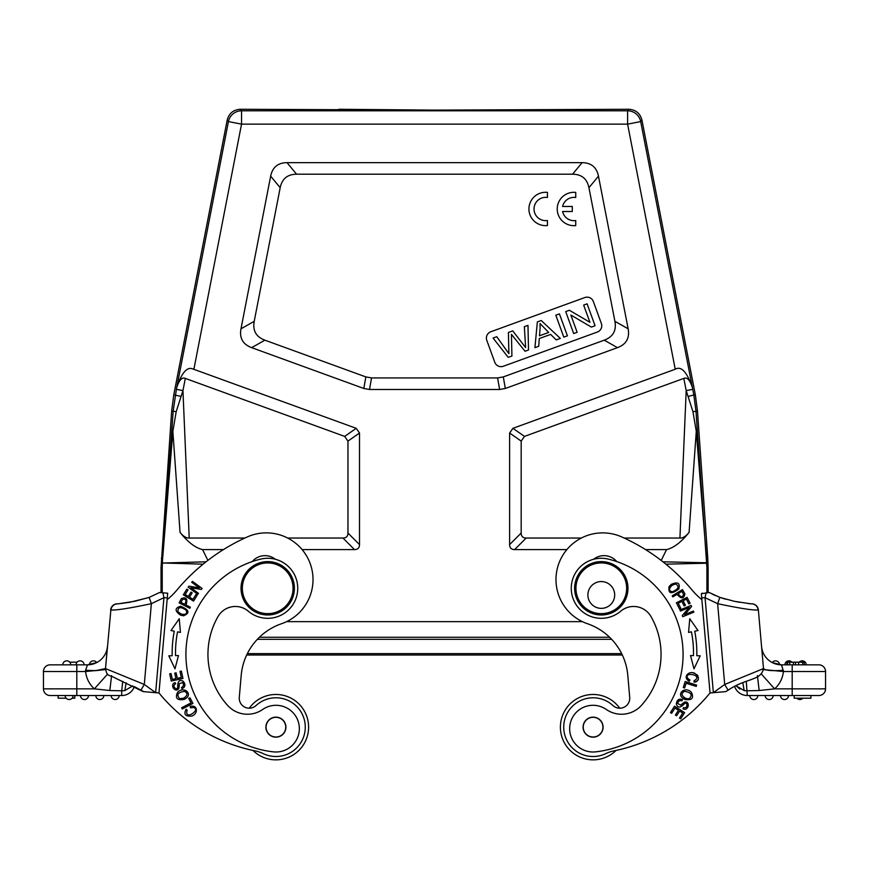 <?xml version="1.0" encoding="UTF-8"?>
<svg xmlns="http://www.w3.org/2000/svg" width="869" height="869" viewBox="0 0 869 869"><rect width="100%" height="100%" fill="white"/><g stroke="black" fill="none" stroke-linecap="round" stroke-linejoin="round"><path stroke-width="1.3" d="M708.105 592.615L708.105 567.598L706.91 567.642L695.982 411.167L693.842 395.015L695.352 394.819L697.47 410.972L692.962 411.721L696.275 431.296L697.362 430.644M206.04 561.808L163.633 563.003L162.362 562.786L162.601 558.343L162.307 563.731L163.633 563.003L203.096 564.166M162.307 563.731L162.231 567.642L161.037 567.598L161.037 592.625M581.328 538.041L526.179 538.041C522.888 537.998 521.226 536.336 521.183 533.045L521.183 441.104L524.474 436.401L683.816 378.406L686.195 390.605L679.927 538.041C682.762 538.269 685.815 536.39 689.084 532.382L696.275 431.296L706.508 558.745L707.779 558.278L708.105 567.598M707.779 558.278L697.47 410.972M695.352 394.819L641.941 120.074C640.149 113.361 635.782 109.755 628.852 109.277L627.603 110.797A13.339 13.339 39.5 0 1 640.692 121.584L641.941 120.074M566.881 549.599L514.622 549.599C511.341 549.556 509.668 547.883 509.625 544.602L509.625 433.012L512.916 428.319L675.235 369.238C681.166 365.751 686.879 371.823 692.365 387.422L692.745 389.334L686.195 390.605L692.962 411.721M683.816 378.406C687.042 376.929 689.888 379.938 692.365 387.422L640.692 121.584L627.603 124.137L675.235 369.238M679.927 538.041L624.181 538.041M706.508 558.745L706.823 563.731M706.769 562.786L662.96 561.808M689.084 532.382C681.285 542.137 673.79 547.883 666.577 549.599L645.569 549.599M661.2 560.44L666.577 549.599M223.431 549.599L202.553 549.599L207.887 560.375M302.119 549.599L354.509 549.599C357.8 549.556 359.473 547.883 359.516 544.602L359.516 433.012L356.225 428.319L192.733 368.912C187.041 366.599 181.719 372.747 176.776 387.368L228.438 121.584A13.339 13.339 -39.5 0 1 241.539 110.797L627.603 110.797L627.603 124.137L241.539 124.137L228.438 121.584L227.189 120.074L173.789 394.819L171.66 410.972L161.037 567.598M604.248 340.17L617.479 347.654L505.323 388.476L499.621 389.486L369.51 389.486L363.807 388.476L251.662 347.654L264.882 340.17C256.083 336.857 252.521 330.578 254.215 321.324L280.187 187.704C282.023 178.797 287.476 174.3 296.557 174.202L572.573 174.202C581.654 174.3 587.118 178.797 588.943 187.704L614.915 321.324C616.61 330.578 613.058 336.857 604.248 340.17L503.292 376.918L497.589 377.928L371.552 377.928L365.849 376.918L264.882 340.17M617.479 347.654C626.277 344.341 629.84 338.052 628.146 328.808L614.915 321.324M254.215 321.324L240.995 328.808L270.661 176.146C272.497 167.25 277.95 162.742 287.031 162.655L582.1 162.655C591.181 162.742 596.645 167.25 598.469 176.146L628.146 328.808M240.995 328.808C239.301 338.052 242.853 344.341 251.662 347.654M665.904 564.166L706.801 563.221M162.622 558.745L172.855 431.296L180.046 532.382C187.856 542.147 195.362 547.883 202.553 549.599M227.189 120.074C228.992 113.361 233.359 109.755 240.289 109.277L434.565 110.113L338.834 109.277M176.179 411.721L173.159 411.167L171.78 430.644L172.855 431.296L176.179 411.721L182.946 390.605L176.396 389.334L173.159 411.167L171.66 410.972M171.78 430.644L162.601 558.343L161.362 558.278M287.672 538.041L342.951 538.041C346.242 537.998 347.915 536.336 347.958 533.045L347.958 441.104L344.667 436.401L185.314 378.406C182.11 376.94 179.264 379.927 176.776 387.368L176.396 389.334M180.046 532.382C183.326 536.39 186.379 538.269 189.214 538.041L244.819 538.041M434.565 110.113L628.852 109.277M486.792 340.333L494.776 362.275A6.67 6.67 0 0 0 503.325 366.262L597.372 332.034A6.67 6.67 0 0 0 601.359 323.485L593.364 301.543A6.67 6.67 0 0 0 584.815 297.546L490.779 331.773A6.67 6.67 0 0 0 486.792 340.333M503.325 366.262A6.67 6.67 0 0 1 501.044 366.664M570.857 315.045L577.135 332.295L573.692 333.544L565.708 311.602L569.391 310.266L589.921 322.301L583.653 305.073L587.096 303.824L595.08 325.766L591.398 327.102L570.857 315.045M559.419 313.894L567.403 335.836L563.807 337.15L555.812 315.208L559.419 313.894M539.291 338.541L538.726 346.275L534.913 347.665L537.357 321.921L541.235 320.52L560.32 338.41L556.236 339.898L550.642 334.413L539.291 338.541M540.105 328.276L539.475 335.803L548.676 332.447L540.051 323.561L540.105 328.276M511.45 334.359L511.917 356.029L508.246 357.365L493.06 338.052L496.742 336.705L508.886 353.661L508.408 332.458L512.743 330.883L525.615 347.567L524.355 326.657L527.972 325.343L528.515 349.99L525.05 351.25L511.45 334.359M547.437 192.386A16.674 16.674 0 0 0 528.928 208.962A16.674 16.674 0 0 0 547.437 225.538L547.437 220.509A11.645 11.645 0 0 1 534.022 208.994A11.645 11.645 0 0 1 547.437 197.48L547.437 192.386M575.734 192.407A16.674 16.674 0 0 0 557.225 208.994A16.674 16.674 0 0 0 575.734 225.571L575.734 220.541A11.645 11.645 0 0 1 562.58 211.515L572.291 211.515L572.291 206.464L562.601 206.464A11.645 11.645 0 0 1 575.734 197.502L575.734 192.407M722.704 691.865L710.038 692.973A78.145 78.145 0 0 0 708.941 694.266A166.794 166.794 0 0 1 613.796 750.914A33.359 33.359 0 0 0 605.867 753.586A29.35 29.35 0 0 1 564.785 734.957A29.35 29.35 0 0 1 612.96 705.552A10.004 10.004 0 0 0 629.71 697.318L627.787 675.278A60.048 60.048 0 0 0 587.498 623.736A46.698 46.698 0 0 1 598.622 533.055A46.698 46.698 0 0 1 621.693 536.923A195.547 195.547 0 0 1 692.224 590.225A66.956 66.956 0 0 0 701.88 599.664L710.038 692.973L701.359 593.712L708.974 592.539M674.55 706.171L670.444 712.547L671.628 713.319L675.017 708.072L678.45 710.277L675.409 715.013L676.582 715.774L679.634 711.038L682.73 713.036L679.471 718.087L680.666 718.848L684.642 712.667L674.55 706.171M679.992 609.995L680.438 611.07L689.171 607.496L682.263 615.534L682.741 616.697L693.853 612.134L693.408 611.059L684.685 614.633L691.572 606.595L691.105 605.443L679.992 609.995M690.529 655.563L694.005 668.837L700.175 655.813L696.797 655.726A111.753 111.753 0 0 0 694.711 631.198L698.024 630.536L689.747 618.739L688.563 632.415L691.442 631.839A108.408 108.408 0 0 1 693.462 655.639L690.529 655.563M592.213 717.186A10.004 10.004 0 0 0 583.121 728.026A10.004 10.004 0 0 0 593.961 737.129M616.762 561.58A16.674 16.674 0 0 0 593.636 559.267M676.397 602.814L679.493 608.919L680.764 608.278L678.211 603.249L681.85 601.402L684.153 605.932L685.413 605.291L683.11 600.761L686.391 599.099L688.845 603.933L690.105 603.292L687.097 597.372L676.397 602.814M694.081 682.219L694.016 680.84L694.092 682.219C699.502 680.481 699.86 677.603 695.167 673.573C689.356 669.88 681.904 677.179 689.258 681.296L689.953 680.069L687.955 678.526C682.491 671.172 704.433 674.887 694.005 680.84C704.422 674.876 682.491 671.172 687.955 678.526M685.185 681.502L683.273 687.564L684.62 687.987L686.13 683.219L696.232 686.412L696.634 685.13L685.185 681.502M672.215 595.852L672.845 596.884L677.016 594.342C681.231 599.175 683.86 599.002 684.902 593.809L682.469 589.595L672.215 595.852M678.776 589.063C680.34 583.034 677.809 581.48 671.194 584.392L669.087 586.586C668.022 593.777 671.248 594.602 678.776 589.063M684.533 702.065L680.796 705.117L677.711 703.532C678.276 701.022 679.688 700.121 681.969 700.838L682.437 699.654L680.275 699.132C677.69 699.469 676.408 701.218 676.44 704.368C677.69 707.746 680.003 707.887 683.382 704.792C687.824 699.545 688.389 709.452 683.512 707.572L683.012 708.767C688.357 711.961 690.746 700.696 684.533 702.065M683.36 698.698L684.772 699.447C691.952 700.566 694.157 698.187 691.376 692.3C685.478 686.108 676.984 693.104 682.23 697.764L684.772 699.447M689.258 681.296L686.434 675.724M693.299 672.997L694.765 673.421M697.101 674.822L698.013 676.039M698.285 679.46L697.611 680.731M696.721 681.513L694.928 682.143M678.222 593.603L681.893 591.365L683.61 594.396C682.339 597.655 680.536 597.383 678.222 593.603M669.087 586.586L671.194 584.392M675.582 583.881L671.911 585.424L675.582 583.881C679.677 586.445 678.602 589.073 672.345 591.778C668.772 590.953 668.63 588.824 671.911 585.424M682.154 703.792L685.228 701.967M686.716 702.348L688.194 706.573M676.343 703.868L678.993 699.393M687.422 698.795L685.283 698.155C681.318 695.548 681.035 693.266 684.424 691.333C691.192 692.343 692.81 694.798 689.247 698.687L687.422 698.795M746.275 681.285L747.275 695.526L792.191 695.526L747.275 695.526A13.339 13.339 0 0 1 734.685 686.608L734.566 686.673M792.191 695.526L818.88 695.526L810.875 695.526L810.875 698.198L794.19 698.198L794.19 695.526L792.191 695.526L792.191 688.856L825.55 688.856L825.55 671.509L825.55 688.856A6.67 6.67 0 0 1 818.88 695.526A6.67 6.67 0 0 0 825.55 688.856A6.67 6.67 0 0 1 818.88 695.526M794.19 695.526L810.875 695.526M758.963 688.509L759.158 690.529L755.27 690.616M763.493 668.63L763.579 669.608M806.247 664.839A4.008 4.008 0 0 0 802.239 660.842A4.008 4.008 -90 0 0 799.263 662.167A4.008 4.008 -90 0 1 802.239 660.842A4.008 4.008 0 0 1 806.247 664.839L818.88 664.839A6.67 6.67 0 0 1 825.55 671.509L792.191 671.509L792.191 688.856L774.616 688.856L759.158 690.529L747.275 690.79L744.212 690.605L736.206 685.858L739.845 689.074M757.41 675.615L759.158 690.529M742.789 682.795L744.212 690.605L742.789 682.795M745.091 690.714L744.212 690.605M781.904 665.991L783.393 671.509L781.503 664.839L818.88 664.839M802.674 662.167L802.674 664.839L804.227 664.839L804.227 662.167L793.43 662.167L793.43 664.839L795.526 664.839L795.526 662.167M793.43 662.167L789.769 662.167L789.769 664.839L793.43 664.839M784.903 664.839A4.008 4.008 -90 0 1 788.9 660.842A4.008 4.008 0 0 1 791.887 662.167A4.008 4.008 90 0 0 788.9 660.842A4.008 4.008 -90 0 0 784.903 664.839L786.836 664.839L786.836 662.167L789.769 662.167M779.558 664.742L779.547 664.742A20.02 20.02 0 0 0 781.503 664.839A20.02 20.02 0 0 1 779.558 664.742A4.008 4.008 0 0 0 772.259 662.58A4.008 4.008 -90 0 1 775.561 660.842M779.384 664.731L778.624 664.633M777.69 664.47L773.975 663.362M772.552 662.732L772.704 662.797A20.02 20.02 0 0 0 773.562 663.199A20.02 20.02 0 0 1 772.693 662.797M774.04 663.395A20.02 20.02 0 0 0 775.191 663.818A20.02 20.02 0 0 1 774.04 663.395L779.319 664.72A20.02 20.02 0 0 1 778.092 664.546A20.02 20.02 0 0 0 779.319 664.72M763.493 669.282L763.482 668.38A6.67 6.67 0 0 1 763.482 668.391A6.67 6.67 0 0 0 763.482 668.38L763.482 668.38A6.67 6.67 0 0 0 763.482 668.38L761.57 646.569L763.482 668.38C764.905 670.499 771.553 671.129 783.414 670.292M779.623 664.752L781.503 664.839A20.02 20.02 0 0 1 761.57 646.569A20.02 20.02 0 0 1 761.57 646.569L761.57 646.569A20.02 20.02 0 0 0 781.503 664.839L772.389 662.645M763.503 668.696L763.493 669.608L783.393 671.509L792.191 671.509L792.191 664.839M750.935 603.846L734.414 601.315L719.847 597.394L709.234 592.517M701.359 593.712L702.369 593.114M721.607 691.963L720.564 692.061M729.688 689.204L728.092 690.192C745.863 678.005 761.038 680.959 763.493 668.587L724.703 684.457L713.362 692.691L705.052 597.655L706.084 592.799M750.968 603.825L751.164 603.825A6.67 6.67 0 0 1 758.355 609.897L763.493 668.576L762.091 669.423M777.636 664.459A20.02 20.02 0 0 1 776.441 664.188A20.02 20.02 0 0 0 777.636 664.459M776.147 664.112A20.02 20.02 0 0 1 775.517 663.927A20.02 20.02 0 0 0 776.147 664.112M719.836 597.448L717.631 603.683L705.052 597.655L701.728 597.937M728.07 690.149L724.703 684.457L717.631 603.683C740.453 608.474 753.944 610.549 758.126 609.919L758.126 609.919A6.67 6.637 85 0 0 751.207 603.836M710.038 692.973L725.843 691.594L728.233 690.116M798.611 664.839L798.611 662.167M784.522 699.534A4.008 4.008 0 0 1 780.514 695.526A4.008 4.008 0 0 0 784.522 699.534A4.008 4.008 90 0 0 788.52 695.526A4.008 4.008 90 0 1 784.522 699.534M769.174 699.534A4.008 4.008 0 0 0 773.182 695.526A4.008 4.008 90 0 1 769.174 699.534A4.008 4.008 0 0 1 765.176 695.526A4.008 4.008 0 0 0 769.174 699.534A4.008 4.008 0 0 0 773.182 695.526A4.008 4.008 90 0 1 769.174 699.534M753.836 699.534A4.008 4.008 0 0 0 757.833 695.526A4.008 4.008 90 0 1 753.836 699.534A4.008 4.008 0 0 1 749.828 695.526A4.008 4.008 0 0 0 753.836 699.534A4.008 4.008 0 0 0 757.833 695.526A4.008 4.008 90 0 1 753.836 699.534M799.86 699.534A4.008 4.008 0 0 1 796.884 698.198A4.008 4.008 0 0 0 799.86 699.534A4.008 4.008 90 0 0 802.847 698.198A4.008 4.008 90 0 1 799.86 699.534M590.236 694.592A32.685 32.685 0 0 1 619.716 708.202A32.685 32.685 0 0 0 560.527 730.003A32.685 32.685 0 0 0 595.938 759.723A32.685 32.685 0 0 1 560.527 730.003A32.685 32.685 0 0 1 590.236 694.592M616.023 750.458A32.685 32.685 0 0 1 595.938 759.723A32.685 32.685 0 0 0 616.023 750.458M588.541 718.424A9.841 9.841 0 0 1 601.815 722.606A9.841 9.841 0 0 1 597.633 735.88A9.841 9.841 0 0 1 584.359 731.709A9.841 9.841 0 0 1 588.541 718.424M641.3 705.498A76.059 76.059 0 0 0 650.979 616.534A20.02 20.02 0 0 0 620.683 611.211A30.024 30.024 0 0 1 571.378 590.909A30.024 30.024 0 0 1 608.474 559.147A98.067 98.067 0 0 1 595.504 751.87A23.354 23.354 0 0 1 581.285 708.452A23.354 23.354 0 0 1 606.323 709.473A26.689 26.689 0 0 0 641.3 705.498M583.121 728.026A10.004 10.004 0 0 0 593.961 737.129A10.004 10.004 0 0 0 603.053 726.288A10.004 10.004 0 0 0 592.213 717.186A10.004 10.004 0 0 0 583.121 728.026M576.038 590.507A25.353 25.353 0 0 1 599.078 563.036A25.353 25.353 0 0 1 626.549 586.086A25.353 25.353 0 0 1 603.499 613.547A25.353 25.353 0 0 1 576.038 590.507M598.958 561.711A26.689 26.689 0 0 1 627.874 585.967A26.689 26.689 0 0 1 603.618 614.883A26.689 26.689 0 0 1 574.702 590.627A26.689 26.689 0 0 1 598.958 561.711M582.426 621.65L286.574 621.65M246.677 655.009L622.323 655.009M239.29 697.318A10.004 10.004 0 0 0 256.04 705.552A29.35 29.35 0 0 1 305.16 729.71A29.35 29.35 0 0 1 263.133 753.586A33.359 33.359 0 0 0 255.204 750.914A166.794 166.794 0 0 1 160.059 694.266A78.145 78.145 0 0 0 158.962 692.973L167.12 599.664A66.956 66.956 0 0 0 176.776 590.225A195.547 195.547 0 0 1 247.307 536.923A46.698 46.698 0 0 1 312.666 573.888A46.698 46.698 0 0 1 281.502 623.736A60.048 60.048 0 0 0 241.213 675.278L239.29 697.318A10.004 10.004 0 0 0 249.284 708.202A32.685 32.685 0 0 1 308.473 730.003A32.685 32.685 0 0 1 252.977 750.458M190.55 707.822L193.048 707.496C202.119 708.832 184 721.726 187.128 710.147L186.118 709.223C183.511 714.285 185.293 716.577 191.462 716.099C198.175 714.6 198.284 704.183 190.17 706.464L190.55 707.822M197.817 594.287L198.501 593.342L190.887 587.759L201.358 589.454L202.097 588.443L192.407 581.35L191.712 582.284L199.327 587.857L188.866 586.173L188.128 587.183L197.817 594.287M174.995 668.837L178.471 655.563L175.538 655.639A108.408 108.408 0 0 1 177.558 631.839L180.437 632.415L179.253 618.739L170.976 630.536L174.289 631.198A111.753 111.753 0 0 0 172.203 655.726L168.825 655.813L174.995 668.837M192.907 703.434L189.974 697.796L188.714 698.448L191.028 702.902L181.632 707.779L182.251 708.974L192.907 703.434M275.364 559.267A16.674 16.674 0 0 0 252.238 561.58M193.559 601.109L197.154 595.265L195.949 594.526L192.994 599.328L189.507 597.188L192.179 592.854L190.974 592.115L188.312 596.449L185.173 594.515L188.019 589.899L186.813 589.16L183.337 594.809L193.559 601.109M189.8 608.3L190.365 607.214L186.02 604.987C187.943 598.871 186.411 596.731 181.436 598.545L179.123 602.825L189.8 608.3M182.979 678.483L181.36 671.064L179.981 671.368L181.306 677.462L177.309 678.331L176.114 672.834L174.745 673.127L175.929 678.635L172.334 679.417L171.063 673.54L169.683 673.844L171.236 681.024L182.979 678.483M177.624 692.3C174.843 698.187 177.048 700.566 184.228 699.447L186.77 697.764C192.016 693.104 183.522 686.108 177.624 692.3M180.589 606.247C174.636 608.061 174.626 611.026 180.567 615.154L183.544 615.806C190.235 612.96 189.246 609.777 180.589 606.247M179.275 685.543L178.818 688.444L179.307 683.631L182.609 682.589C183.989 684.761 183.62 686.391 181.502 687.498L182.012 688.672L183.902 687.498C185.499 685.435 185.162 683.295 182.914 681.09C179.644 679.591 177.906 681.122 177.71 685.695C178.275 692.55 170.867 685.945 175.647 683.827L175.147 682.632C169.118 684.153 175.397 693.81 178.818 688.444L178.395 689.008M184.76 604.346L180.937 602.38L182.62 599.338C186.064 598.73 186.77 600.403 184.76 604.346M184.576 691.333C187.965 693.266 187.682 695.548 183.717 698.155L179.753 698.687C176.19 694.798 177.808 692.343 184.576 691.333M183.544 615.806L180.567 615.154M177.841 611.667L181.067 614.003L177.841 611.667C177.884 606.844 180.698 606.388 186.27 610.31C187.422 613.796 185.684 615.024 181.067 614.003M177.07 689.79L173.04 687.857M183.326 681.372L184.63 686.412M143.743 691.648L134.315 686.608A13.339 13.339 0 0 1 121.725 695.526L74.81 695.526L74.81 698.198L72.116 698.198M66.153 698.198L58.125 698.198L58.125 695.526L50.12 695.526L76.809 695.526L76.809 671.509L85.607 671.509L86.172 668.63M58.125 695.526L74.81 695.526M111.59 675.615L109.842 690.529L94.384 688.856L43.45 688.856L43.45 671.509A6.67 6.67 0 0 1 50.12 664.839L62.753 664.839A4.008 4.008 -90 0 1 66.761 660.842A4.008 4.008 0 0 0 62.753 664.839A4.008 4.008 -90 0 1 66.761 660.842A4.008 4.008 0 0 1 70.758 664.839A4.008 4.008 0 0 0 66.761 660.842A4.008 4.008 0 0 0 62.753 664.839M109.842 690.529L120.954 690.779M122.725 681.285L121.725 690.79L124.788 690.605L132.794 685.858M105.497 669.608L85.607 671.509A26.689 26.689 0 0 0 94.384 688.856L107.582 674.094M50.12 695.526A6.67 6.67 0 0 1 43.45 688.856A6.67 6.67 0 0 0 50.12 695.526A6.67 6.67 0 0 1 43.45 688.856M110.2 686.858L110.037 688.509M126.211 682.795L124.788 690.605M149.175 597.438L151.369 603.683C128.558 608.474 115.056 610.549 110.874 609.919L105.507 668.576L95.666 670.662L85.586 670.292L85.607 671.509L94.406 670.662M77.037 664.839L84.097 664.839A4.008 4.008 0 0 0 80.1 660.842A4.008 4.008 0 0 0 76.092 664.839A4.008 4.008 -90 0 1 80.1 660.842A4.008 4.008 0 0 0 76.092 664.839L87.497 664.839L85.586 670.292M43.45 671.509L76.809 671.509L76.809 664.839L50.12 664.839M105.518 668.413L107.43 646.569A20.02 20.02 0 0 1 107.43 646.601A20.02 20.02 0 0 1 87.497 664.839A20.02 20.02 0 0 0 89.442 664.742A20.02 20.02 0 0 1 87.497 664.839L89.453 664.742A4.008 4.008 -90 0 1 93.439 660.842A4.008 4.008 0 0 0 89.442 664.742L96.741 662.58A4.008 4.008 90 0 0 93.439 660.842A4.008 4.008 0 0 1 96.741 662.58M96.513 662.689L96.307 662.797A20.02 20.02 0 0 1 95.536 663.156A20.02 20.02 0 0 0 96.296 662.797M94.96 663.395L94.069 663.731M92.646 664.166L89.681 664.72A20.02 20.02 0 0 0 92.581 664.188A20.02 20.02 0 0 1 89.681 664.72M107.43 646.569L107.43 646.569A20.02 20.02 0 0 1 107.43 646.601A20.02 20.02 0 0 1 87.497 664.839L96.6 662.656M107.398 646.949L105.975 663.232M94.993 663.384A20.02 20.02 0 0 1 93.83 663.807A20.02 20.02 0 0 0 94.993 663.384M105.421 669.608L103.324 669.814M128.894 602.489L148.99 597.503M133.902 601.457L149.153 597.394L159.581 592.506L167.684 593.212L158.962 692.973L156.311 692.745M110.874 609.919C111.721 605.899 114.121 603.879 118.065 603.846L117.782 603.836M145.253 691.778L147.111 691.941M148.425 692.061L149.87 692.18M151.564 692.332L153.465 692.495M140.93 690.149L144.297 684.457L151.369 603.683L163.948 597.655L155.638 692.691L143.157 691.594L116.261 678.57C108.288 674.051 107.256 677.288 105.507 668.587L144.297 684.457L155.638 692.691L158.962 692.973M110.645 609.897A6.67 6.67 0 0 1 117.836 603.825M162.916 592.799L163.948 597.655L167.272 597.937M167.641 593.712L166.631 593.114M69.737 662.167L77.113 662.167M84.478 699.534A4.008 4.008 0 0 1 80.48 695.526A4.008 4.008 0 0 0 84.478 699.534A4.008 4.008 0 0 0 88.486 695.526A4.008 4.008 90 0 1 84.478 699.534A4.008 4.008 0 0 0 88.486 695.526A4.008 4.008 90 0 1 84.478 699.534M99.826 699.534A4.008 4.008 0 0 1 95.818 695.526A4.008 4.008 0 0 0 99.826 699.534A4.008 4.008 0 0 0 103.824 695.526A4.008 4.008 90 0 1 99.826 699.534A4.008 4.008 0 0 0 103.824 695.526A4.008 4.008 90 0 1 99.826 699.534M115.164 699.534A4.008 4.008 0 0 1 111.167 695.526A4.008 4.008 0 0 0 115.164 699.534A4.008 4.008 90 0 0 119.172 695.526A4.008 4.008 90 0 1 115.164 699.534M73.137 695.526A4.008 4.008 90 0 1 69.14 699.534A4.008 4.008 0 0 1 65.132 695.526A4.008 4.008 0 0 0 69.14 699.534A4.008 4.008 0 0 0 73.137 695.526A4.008 4.008 0 0 1 69.14 699.534M272.953 717.772A9.841 9.841 0 0 1 285.293 724.192A9.841 9.841 0 0 1 278.873 736.543A9.841 9.841 0 0 1 266.533 730.123A9.841 9.841 0 0 1 272.953 717.772M278.764 694.592A32.685 32.685 0 0 1 308.473 730.003A32.685 32.685 0 0 1 273.062 759.723M208.234 647.742A76.059 76.059 0 0 0 227.7 705.498A26.689 26.689 0 0 0 262.677 709.473A23.354 23.354 0 0 1 299.262 730.688A23.354 23.354 0 0 1 273.496 751.87A98.067 98.067 0 0 1 260.526 559.147A30.024 30.024 0 0 1 297.622 590.909A30.024 30.024 0 0 1 248.317 611.211A20.02 20.02 0 0 0 218.021 616.534A76.059 76.059 0 0 0 208.234 647.742M265.947 726.288A10.004 10.004 0 0 0 275.038 737.129A10.004 10.004 0 0 0 285.879 728.026A10.004 10.004 0 0 0 276.787 717.186A10.004 10.004 0 0 0 265.947 726.288M242.451 586.086A25.353 25.353 0 0 1 269.922 563.036A25.353 25.353 0 0 1 292.962 590.507A25.353 25.353 0 0 1 265.501 613.547A25.353 25.353 0 0 1 242.451 586.086M270.042 561.711A26.689 26.689 0 0 1 294.298 590.627A26.689 26.689 0 0 1 265.382 614.883A26.689 26.689 0 0 1 241.126 585.967A26.689 26.689 0 0 1 270.042 561.711M706.91 567.642L706.91 592.723M162.231 592.734L162.231 567.642M688.53 396.318L693.842 395.015L692.745 389.334M524.474 436.401L512.916 428.319M193.896 369.238L241.539 124.137L241.539 110.797L240.289 109.277M173.789 394.819L180.611 396.318M189.214 538.041L182.946 390.605L185.314 378.406M356.225 428.319L344.667 436.401M347.958 441.104L359.516 433.012M359.516 544.602L347.958 533.045M342.951 538.041L354.509 549.599M509.625 433.012L521.183 441.104M521.183 533.045L509.625 544.602M514.622 549.599L526.179 538.041M497.589 377.928L499.621 389.486M369.51 389.486L371.552 377.928M588.943 187.704L598.469 176.146M505.323 388.476L503.292 376.918M582.1 162.655L572.573 174.202M296.557 174.202L287.031 162.655M270.661 176.146L280.187 187.704M365.849 376.918L363.807 388.476M614.687 594.972A13.404 13.404 0 0 1 600.751 608.354A13.404 13.404 0 0 1 587.933 593.896A13.404 13.404 0 0 1 601.826 581.578A13.404 13.404 0 0 1 614.687 594.972M761.418 674.094L774.616 688.856A26.689 26.689 0 0 0 783.393 671.509M787.607 664.839L787.607 662.167M788.9 660.842A4.008 4.008 0 0 1 791.887 662.167M609.614 637.27L259.386 637.27M257.343 639.323L611.657 639.323M621.65 653.629L247.35 653.629M121.725 695.526L121.725 690.79M80.1 660.842A4.008 4.008 0 0 1 84.097 664.839M766.024 669.847L773.519 670.564M719.847 597.394L725.539 599.186M735.131 601.457L739.856 602.336M748.09 603.542L750.794 603.803M715.306 595.58L712.091 594.005M95.666 670.651L102.39 669.901M96.557 670.455L94.156 670.672M89.616 664.731L91.18 664.503M120.91 603.542L129.144 602.336M159.581 592.506L149.153 597.394L134.88 601.25L118.065 603.846"/></g></svg>
